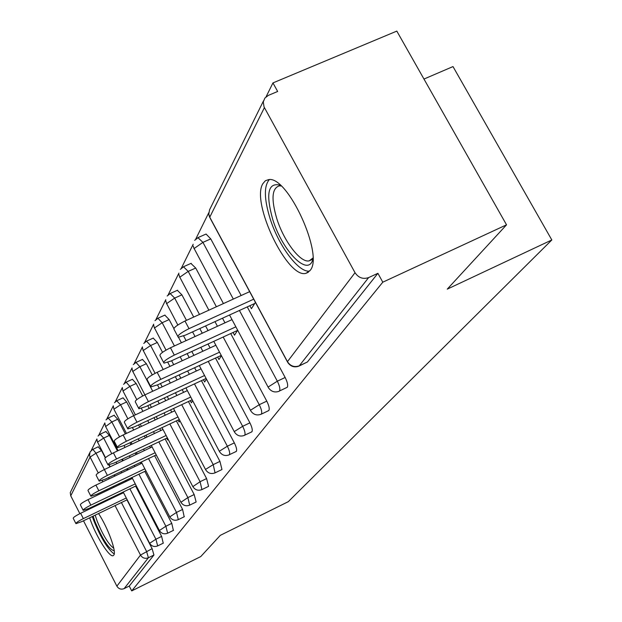 <?xml version="1.0" encoding="UTF-8"?>
<svg xmlns="http://www.w3.org/2000/svg" width="622" height="622" viewBox="0 0 622 622"><rect width="100%" height="100%" fill="white"/><g stroke="black" fill="none" stroke-linecap="round" stroke-linejoin="round"><path stroke-width="0.93" d="M262.927 183.591C250.596 202.383 287.776 279.643 306.117 273.26L310.199 270.352C324.07 254.966 287.621 175.396 268.603 179.626L265.353 180.761L262.927 183.591M87.414 509.146L87.546 509.954M89.669 517.823C95.252 535.138 109.697 558.354 113.297 555.578L113.779 555.143C116.788 552.041 108.01 527.891 98.571 513.539M93.782 506.969L93.261 506.378M423.971 79.048L453.003 66.577L551.823 239.96L288.297 501.674L220.32 535.34L200.75 556.573L131.716 590.9L129.252 586.072L153.937 555.026L148.394 557.755L124.136 588.614L129.252 586.072M272.949 82.92L277.661 91.473L268.393 95.368L264.902 98.027L263.277 101.922L264.055 106.953L355.03 272.7C358.521 277.855 363.061 279.48 368.636 277.583L377.904 273.307L382.794 282.186L506.533 224.83L396.813 31.1L272.949 82.92L266.099 96.768M208.751 212.771L195.751 239.058M193.185 244.259L181.383 268.121M178.918 273.112L168.165 294.851M165.794 299.664L155.966 319.529M153.681 324.163L144.677 342.372M142.461 346.843L134.189 363.582M132.051 367.897L124.423 383.323M122.363 387.506L115.319 401.75M113.313 405.801L106.797 418.987M104.854 422.913L98.805 435.151M96.923 438.953L91.302 450.328M124.136 588.614C121.08 589.765 118.662 588.948 116.874 586.157L83.496 520.785M79.857 513.648L70.752 495.827L70.239 492.624L89.661 452.971M506.533 224.83L447.257 289.137L551.823 239.96M382.794 282.186L131.716 590.9M377.904 273.307L307.4 361.988L298.957 366.094M98.183 446.884L101.557 450.6L105.297 457.846M108.959 464.953L109.954 466.889M114.114 474.951L114.728 476.141M118.701 483.846L119.175 484.763M122.977 492.142L123.319 492.811M126.974 499.886L152.118 548.651L153.937 555.026M205.68 234.222L206.076 234.043L210.757 238.91L241.149 295.52M247.253 306.903L285.156 377.492C287.465 382.149 288.18 385.415 287.294 387.273L279.496 390.974C280.359 389.115 279.636 385.858 277.326 381.185L285.156 377.492M190.923 263.433L195.72 268.043L216.394 306.763M222.505 318.2L224.977 322.834M230.708 333.571L266.776 401.136C268.984 405.598 269.691 408.693 268.891 410.419L268.238 410.738M177.348 290.311L181.904 294.844L193.706 317.065M199.81 328.564L202.282 333.221M208.012 344.005L210.088 347.908M215.484 358.07L249.896 422.851C252.011 427.143 252.711 430.09 251.98 431.699L251.405 431.971M164.814 315.129L169.145 319.576L173.841 328.455M178.506 337.287L181.406 342.769M187.136 353.615L189.212 357.526M194.608 367.734L196.334 371.007M201.435 380.648L234.331 442.88C236.368 447 237.052 449.815 236.383 451.315L235.878 451.556M153.206 338.104L157.335 342.465L162.529 352.324M167.808 362.354L169.938 366.412M175.334 376.66L177.068 379.949M182.16 389.629L183.599 392.358M188.427 401.532L219.939 461.392L221.961 469.462L221.51 469.68M142.43 359.438L146.372 363.714L152.234 374.895M157.49 384.925L159.224 388.221M164.317 397.948L165.755 400.685M170.583 409.89L171.765 412.153M176.353 420.892L206.59 478.575L208.572 486.295L208.168 486.49M132.393 379.303L136.171 383.494L142.679 395.965M147.748 405.668L149.187 408.421M154.015 417.657L155.197 419.928M159.776 428.698L160.748 430.556M165.11 438.907L194.173 494.552L196.124 501.962L195.759 502.133M123.024 397.839L126.647 401.96L133.761 415.613M138.582 424.888L139.771 427.166M144.351 435.968L145.323 437.826M149.677 446.207L150.462 447.7M154.621 455.693L182.596 509.449L184.182 516.726M114.098 415.372L117.745 419.22L125.372 433.923M129.951 442.755L130.923 444.621M135.277 453.026L136.062 454.526M140.214 462.543L140.829 463.724M144.809 471.39L171.773 523.366L173.359 530.364M105.888 431.621L109.394 435.4L117.449 450.966M121.811 459.401L122.588 460.902M126.748 468.949L127.362 470.131M131.335 477.82L131.802 478.73M135.612 486.085L161.634 536.413L163.221 543.146M156.106 454.985L157.086 456.509M166.704 438.152L167.652 439.964L168.095 439.256M178.063 420.083L179.089 422.035L179.929 420.713M190.278 400.661L191.382 402.768L192.68 400.731M203.433 379.715L204.638 381.994L206.465 379.132M217.653 357.059L218.967 359.539L221.409 355.706M233.071 332.482L234.51 335.18L237.674 330.22M249.842 305.721L251.428 308.675L255.432 302.385M75.837 523.429L73.233 518.328C73.062 517.543 75.519 515.856 80.627 513.274L83.348 518.608C78.248 521.197 75.775 522.877 75.946 523.646L81.638 521.679L127.199 499.769M83.348 518.608L126.282 497.981M80.627 513.274L123.553 492.694M83.068 510.157L80.386 504.908C80.168 504.084 82.71 502.327 88.029 499.637L90.843 505.134C85.525 507.832 82.975 509.581 83.192 510.398L89.024 508.407L136.249 485.782M90.843 505.134L135.262 483.869M88.029 499.637L132.447 478.427M90.781 495.991L88.021 490.61C87.741 489.732 90.377 487.897 95.92 485.09L98.836 490.766C93.292 493.573 90.649 495.407 90.921 496.263L96.892 494.257L145.913 470.862M98.836 490.766L144.856 468.817M95.92 485.09L141.94 463.196M99.022 480.845L96.185 475.325C95.842 474.399 98.571 472.471 104.364 469.54L107.388 475.402C101.588 478.334 98.851 480.254 99.186 481.164L105.305 479.142L156.254 454.915M107.388 475.402L155.119 452.73M104.364 469.54L152.095 446.93M107.855 464.626L104.931 458.95C104.512 457.971 107.334 455.942 113.414 452.87L116.547 458.935C110.467 462.014 107.637 464.028 108.041 464.992L114.316 462.947L167.357 437.841M116.547 458.935L166.128 435.493M113.414 452.87L162.995 429.491M117.34 447.202L114.324 441.371C113.81 440.329 116.749 438.199 123.125 434.972L126.383 441.255C119.999 444.481 117.06 446.604 117.558 447.622L123.98 445.562L179.299 419.508M126.383 441.255L177.97 416.981M123.125 434.972L174.712 410.769M114.199 550.797C109.068 549.436 102.669 539.717 94.995 521.633L93.121 516.159M95.174 515.172L97.234 521.337C103.096 535.542 108.617 544.507 113.779 548.246M90.089 507.902L90.213 508.679M92.313 516.548L93.79 520.676C100.989 538.123 107.793 549.234 114.199 554M91.59 508.018L91.667 507.148M312.882 259.25C308.341 277.544 282.458 251.226 272.77 219.558C265.547 193.605 268.051 182.153 280.281 185.193M281.16 185.986L279.27 185.877C271.876 188.241 271.06 199.195 276.821 218.726C283.865 241.282 300.628 263.285 309.243 260.828L312.889 258.06M269.326 179.61C263.806 186.017 264.086 199.071 270.15 218.796C278.726 246.063 298.754 272.934 309.624 271.091M127.557 428.441L124.447 422.447C123.825 421.343 126.872 419.088 133.59 415.69L136.98 422.206C130.255 425.603 127.199 427.843 127.813 428.931L134.391 426.855L192.175 399.767M136.98 422.206L190.736 397.038M133.59 415.69L187.346 390.608M138.597 408.172L135.386 402.022C134.624 400.84 137.796 398.461 144.895 394.869L148.425 401.625C141.326 405.217 138.146 407.597 138.893 408.747L145.626 406.656L206.115 378.464M148.425 401.625L204.552 375.509M146.372 363.714L139.88 366.7L132.797 371.443L144.903 394.869L201.015 368.838M150.547 386.215L147.243 379.902C146.318 378.65 149.614 376.116 157.141 372.314L160.826 379.334C153.3 383.144 149.995 385.663 150.905 386.892L157.794 384.785L221.245 355.395M160.826 379.334L219.535 352.184M157.141 372.314L215.85 345.249M163.547 362.346L160.149 355.877C159.014 354.54 162.451 351.834 170.451 347.784L174.308 355.1C166.299 359.158 162.855 361.841 163.967 363.147L171.003 361.032L237.542 330.422M174.308 355.1L235.862 326.83M170.451 347.784L232.006 319.615M177.729 336.3L174.23 329.683C172.846 328.253 176.43 325.36 184.975 321.03L189.018 328.649C180.466 332.995 176.873 335.864 178.242 337.264L185.41 335.141L254.732 303.482M189.018 328.649L253.706 299.174M184.975 321.03L249.663 291.656M116.874 586.157L140.494 555.073L115.054 505.608M111.408 498.517L111.066 497.849M107.256 490.455L106.79 489.537M102.817 481.809L102.14 480.495M98.268 472.961L90.089 457.061L70.752 495.827M121.414 502.553L146.567 551.387L148.394 557.755C145.074 558.991 142.446 558.097 140.494 555.073L152.118 548.651M101.557 450.6L96.006 453.213L90.089 457.061L89.529 455.366L90.073 451.937L92.818 449.309L96.006 453.213L104.403 469.517M264.397 107.637L209.746 217.195L287.45 361.654L355.03 272.7M368.636 277.583L299.268 365.822L307.4 361.988M287.45 361.654C290.443 366.148 294.385 367.532 299.268 365.822L298.824 366.156C294.323 367.75 290.63 366.513 287.753 362.463L287.45 361.654M263.487 100.896L209.583 209.769L208.774 214.077L210.259 218.4L287.372 361.763M108.562 477.595L109.177 478.784M113.15 486.497L113.616 487.415M117.426 494.801L117.768 495.47M92.647 449.481L98.362 446.705M109.394 435.4L103.68 438.082L97.561 442.087L105.483 457.66M129.889 488.83L155.912 539.22L149.645 543.301C151.636 546.326 154.31 547.197 157.669 545.906L157.498 545.945M161.634 536.413L155.912 539.22L157.669 545.906L163.376 543.107M100.189 434.28L103.68 438.082L111.742 453.695M116.089 462.107L116.866 463.615M121.026 471.663L121.64 472.852M125.613 480.549L126.087 481.459M117.745 419.22L111.851 421.965L119.548 436.823M124.058 445.531L125.022 447.397M129.384 455.817L130.161 457.318M134.321 465.342L134.935 466.531M138.908 474.205L165.872 526.251L171.773 523.366M126.647 401.96L120.567 404.774L127.868 418.824M132.478 427.695L133.683 430.02M138.271 438.837L139.235 440.695M143.596 449.084L144.374 450.585M148.534 458.585L176.508 512.411L182.596 509.449M136.171 383.494L129.889 386.394L136.793 399.635M141.342 408.359L142.905 411.352M147.725 420.604L148.915 422.874M153.494 431.66L154.466 433.518M158.82 441.877L187.883 497.6L194.173 494.552M135.954 362.401L139.88 366.7L152.724 391.238M157.817 400.972L159.255 403.717M164.084 412.938L165.265 415.201M169.853 423.955L200.09 481.716L206.59 478.575M157.335 342.465L150.61 345.529L163.213 369.515M168.609 379.778L170.335 383.066M175.435 392.762L176.873 395.499M181.702 404.681L213.214 464.642L219.939 461.392M169.145 319.576L162.171 322.732L174.432 345.964M180.17 356.818L182.238 360.744M187.634 370.969L189.36 374.242M194.461 383.898L227.357 446.223L234.331 442.88M181.904 294.844L174.665 298.093L186.468 320.353M192.571 331.868L195.044 336.533M200.782 347.34L202.85 351.243M208.246 361.421L242.658 426.311L249.896 422.851M195.72 268.043L188.202 271.394L208.875 310.176M214.979 321.636L217.451 326.278M223.181 337.031L259.257 404.704L266.776 401.136M210.757 238.91L202.927 242.362L233.32 299.073M239.423 310.471L277.326 381.185L268.191 387.008L268.416 387.716C271.176 391.65 274.753 392.832 279.13 391.261M108.212 418.108L111.851 421.965L105.608 426.536L118.087 450.67M173.538 530.325L167.652 533.202L165.872 526.251L159.387 530.512C161.448 533.622 164.2 534.523 167.652 533.202L167.466 533.248M116.78 400.856L120.567 404.774L114.005 409.12L114.114 409.564L126.476 433.402M184.376 516.68L178.312 519.642L176.508 512.411L169.79 516.866C171.913 520.07 174.751 520.995 178.312 519.642L178.094 519.689M126.126 382.188L129.889 386.394L123.078 390.935L123.203 391.432L135.402 414.851M195.969 502.086L189.702 505.134L187.883 497.6L180.916 502.273C183.117 505.569 186.048 506.526 189.702 505.134L189.469 505.181M208.401 486.443L201.925 489.584L200.09 481.716L192.851 486.622C195.129 490.019 198.154 491.007 201.925 489.584L201.66 489.631M146.504 341.144L150.61 345.529L143.247 350.505L155.065 373.324M221.759 469.626L215.056 472.868L213.214 464.642L205.602 469.377L205.68 469.804C208.043 473.303 211.169 474.322 215.056 472.868L214.761 472.914M157.871 318.254L162.171 322.732L154.489 327.957L166.004 350.085M236.158 451.502L229.432 454.659C230.086 453.166 229.394 450.351 227.357 446.223L219.418 451.191L219.519 451.673C221.976 455.281 225.203 456.33 229.207 454.845L228.88 454.9M170.148 293.537L174.665 298.093L166.642 303.598L177.814 324.995M251.716 431.909L244.773 435.151C245.48 433.55 244.78 430.603 242.658 426.311L234.354 431.536L234.486 432.08C237.036 435.789 240.38 436.885 244.508 435.369L244.135 435.423M183.451 266.752L188.202 271.394L179.812 277.202L199.468 314.444M250.557 410.209L250.728 410.831C253.379 414.656 256.839 415.791 261.092 414.244L261.403 413.995C262.181 412.277 261.465 409.183 259.257 404.704L250.557 410.209M197.905 237.635L202.927 242.362L194.126 248.505L223.422 303.567M308.403 272.218L306.117 273.26M96.915 439.085L97.514 442.211M109.215 464.898L110.187 466.78M114.347 474.843L114.961 476.032M118.934 483.737L119.401 484.655M123.21 492.025L149.568 543.146M106.09 431.427L100.383 434.094L98.019 436.038M104.846 423.123L105.468 426.264M122.448 459.098L123.226 460.599M127.386 468.638L128 469.828M131.973 477.517L159.302 530.341M114.316 415.162L108.43 417.898L105.981 419.912M113.297 406.104L113.95 409.26M131.055 442.226L132.027 444.092M136.389 452.497L137.167 453.998M141.326 462.014L169.682 516.672M123.094 397.808L117.022 400.615L114.479 402.706M122.347 387.918L123.024 391.082M140.222 424.118L141.412 426.397M145.991 435.198L146.955 437.056M151.317 445.43L180.792 502.047M132.478 379.264L126.212 382.149L123.56 384.318M132.035 368.449L132.743 371.598M149.995 404.619L151.434 407.371M156.262 416.6L157.444 418.87M162.031 427.641L192.711 486.365M142.539 359.384L136.062 362.354L133.287 364.609M142.454 347.558L143.177 350.668M160.437 383.564L162.171 386.861M167.264 396.572L168.702 399.308M173.53 408.514L205.524 469.501M153.354 338.034L146.644 341.089L143.736 343.445M153.673 325.073L154.427 328.121M171.618 360.752L173.694 364.679M179.089 374.926L180.815 378.207M185.916 387.879L219.333 451.323M165.001 315.043L158.042 318.184L154.995 320.649M165.802 300.807L166.572 303.761M183.599 335.919L186.087 340.631M191.825 351.461L193.893 355.372M199.289 365.565L234.269 431.66M177.589 290.21L170.366 293.436L167.147 296.025M178.957 274.559L179.735 277.373M205.579 325.928L208.043 330.577M213.781 341.354L250.472 410.341M268.58 410.668L261.092 414.244M191.234 263.3L183.731 266.628L180.318 269.349M193.279 246.063L194.048 248.676M229.534 314.996L268.105 387.125M206.076 234.043L198.27 237.48L194.639 240.349M208.93 215.025L209.676 217.35M312.889 259.18L309.243 260.828"/></g></svg>

